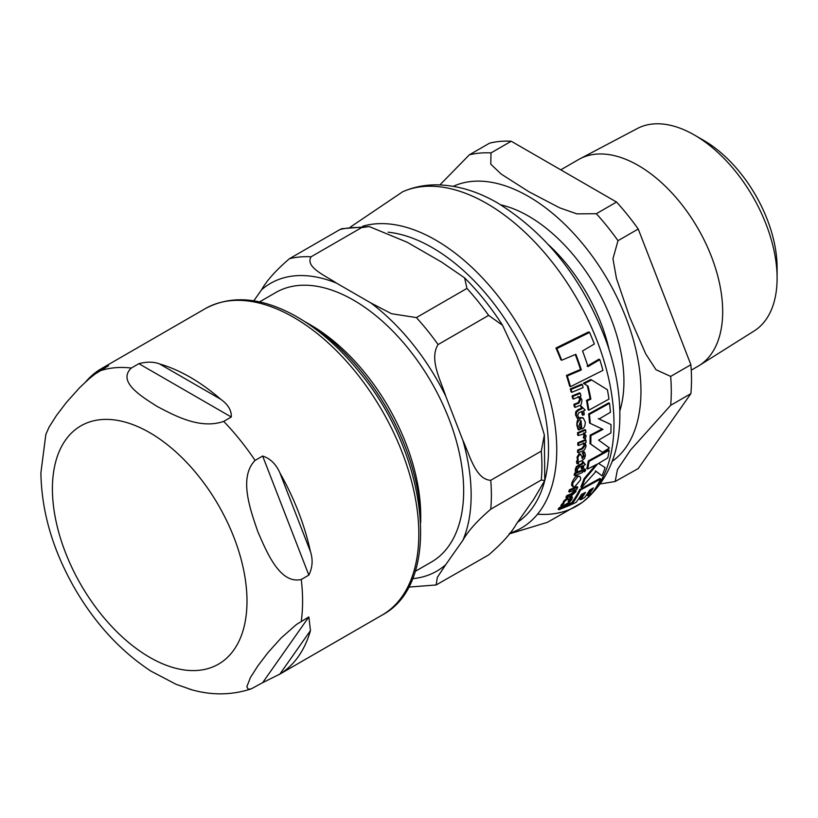 <?xml version="1.0" encoding="UTF-8"?>
<svg xmlns="http://www.w3.org/2000/svg" width="818" height="818" viewBox="0 0 818 818"><rect width="100%" height="100%" fill="white"/><g stroke="black" fill="none" stroke-linecap="round" stroke-linejoin="round"><path stroke-width="1.23" d="M262.65 682.662L251.249 688.868L248.171 689.237L246.842 686.721L250.39 677.611L257.834 665.924L267.885 652.723L281.034 638.081L296.474 624.471L308.846 616.936L310.462 630.586A176.903 102.138 60 0 1 279.899 674.073L262.65 682.662L308.846 616.936M308.846 575.115L301.269 579.492C279.807 584.43 266.74 552.058 257.834 531.69C250.564 510.381 238.335 477.538 255.073 460.411L262.65 456.035C270.257 458.489 276.003 464.103 279.899 472.886A176.903 102.138 60 0 1 310.462 551.649C313.089 559.686 312.548 567.508 308.846 575.115L262.65 456.035M231.279 417.016L223.703 421.393C199.878 429.695 174.152 415.319 157.168 406.464C141.811 396.648 116.923 381.801 131.299 368.049L138.886 363.673C147.036 361.597 153.927 361.689 159.571 363.949A176.903 102.138 60 0 1 190.134 377.21A176.903 102.138 60 0 1 220.696 399.235C228.099 404.511 231.627 410.442 231.279 417.016L138.886 363.673M85.818 381.709A176.903 102.138 60 0 1 100.369 369.235L108.59 365.697L95.133 374.01L88.784 379.071L79.694 387.609L66.544 402.262L56.493 415.452L49.06 427.139L45.788 434.573M45.849 434.348L40.9 472.773C41.524 512.303 53.19 551.526 75.91 590.453C96.227 624.717 121.217 651.588 150.87 671.077L175.962 684.257L191.565 689.707M608.95 399.112A181.238 104.643 -120 0 0 607.406 389.746L591.649 379.981L584.134 383.724L588.07 386.147A181.013 104.51 60 0 1 590.872 399.102L587.263 400.84A180.604 104.275 60 0 1 588.817 410.207L608.95 399.112M574.757 486.741L580.351 480.074L580.708 478.182L579.798 476.27L578.081 476.424L572.743 483.121L573.019 486.853L574.757 486.741M581.884 460.687L584.481 458.571L585.402 455.503L584.727 452.334L583.142 453.008L584.072 455.923L582.539 458.438L581.782 456.137L579.87 454.164L577.805 457.559L578.254 460.166L577.293 462.068L577.59 463.898L578.5 463.54L578.704 461.986L581.884 460.687M580.821 454.194L579.103 453.724L580.821 454.194M578.858 429.982L580.31 429.389L579.042 425.411L580.985 420.503A179.183 103.457 60 0 1 581.772 429L581.956 428.929C584.072 428.356 585.177 426.066 585.279 422.078L583.285 418.049L580.862 417.998C577.467 421.945 576.373 424.481 577.6 425.605L578.858 429.982L578.081 429.532L576.823 425.156C576.864 420.636 577.958 418.1 580.085 417.548L582.886 417.865M566.741 503.704L569.798 501.853L571.802 499.409L572.447 496.996L570.841 497.671L570.514 499.849L568.213 501.925L568.479 500.217L567.59 498.837L564.502 501.639L561.741 506.516L566.741 503.704M568.398 498.776L566.731 498.346L568.398 498.776M570.483 386.669L602.948 370.37A181.238 104.643 -120 0 0 599.798 359.675L587.999 366.607A181.371 104.714 -120 0 0 582.528 350.973L594.328 344.03A181.238 104.643 -120 0 0 589.604 332.425L556.874 348.57A178.436 103.027 60 0 1 561.7 360.237L575.841 354.306A180.809 104.397 60 0 1 581.332 369.951L567.283 375.943A178.436 103.027 60 0 1 570.483 386.669L569.665 386.188A177.353 102.393 -120 0 0 566.434 375.452L580.494 369.47A179.735 103.774 -120 0 0 575.269 354.572M587.16 366.127L598.97 359.194L599.798 359.675M561.7 360.237L560.811 359.726A177.353 102.393 -120 0 0 555.933 348.028L588.694 331.893L589.604 332.425M588.817 410.207L588.05 409.757A179.531 103.651 -120 0 0 586.486 400.391L590.095 398.652A179.94 103.886 -120 0 0 587.273 385.687L583.326 383.264L590.841 379.511L591.649 379.981M589.072 461.393A180.604 104.275 60 0 1 587.61 469.021L586.823 468.571A179.531 103.651 -120 0 0 588.306 460.943L608.439 449.849L609.205 450.299L589.072 461.393L588.306 460.943M587.61 469.021L597.61 463.949L584.778 479.246A180.604 104.275 60 0 1 581.659 487.436L580.841 486.955A179.531 103.651 -120 0 0 583.98 478.786L595.688 464.982M581.659 487.436L596.077 471.311L602.048 475.831L595.289 470.861M573.019 486.853L571.557 485.279L571.935 482.651C573.97 478.305 575.76 476.076 577.293 475.964L579.921 476.332M571.271 503.274A179.531 103.651 -120 0 0 579.635 489.583L599.798 478.51L600.627 478.98L580.463 490.064L579.635 489.583M580.463 490.064A180.604 104.275 60 0 1 571.67 504.44L576.107 502.344A181.085 104.551 -120 0 0 581.445 494.44L585.453 492.385A181.371 104.714 60 0 1 580.494 499.808L579.604 499.297A180.297 104.101 -120 0 0 583.776 493.264M580.494 499.808L584.645 497.538A181.504 104.796 -120 0 0 589.594 490.115L593.336 487.906A181.463 104.765 60 0 1 588.019 495.82L587.12 495.309A180.389 104.152 -120 0 0 591.537 488.99M577.59 463.898L576.813 463.448L576.516 461.618L577.477 459.716L577.027 457.109L579.103 453.724M581.762 457.988L583.295 455.473L582.375 452.569L583.96 451.884L584.727 452.334M581.772 429L580.995 428.56A178.099 102.823 -120 0 0 580.31 420.973M575.146 407.354L579.461 405.616C580.841 405.984 581.67 404.061 581.925 399.849L580.023 396.382L580.944 395.984A179.878 103.855 -120 0 0 580.34 393.325L572.856 396.403A178.416 103.007 60 0 1 573.459 399.061L578.858 396.883L580.555 399.552L578.97 403.08L574.665 404.808A178.416 103.007 60 0 1 575.146 407.354L574.359 406.894A177.322 102.383 -120 0 0 573.868 404.358L578.183 402.62L579.757 399.092L578.06 396.413M573.459 399.061L572.661 398.591A177.322 102.383 -120 0 0 572.048 395.932L579.543 392.865L580.34 393.325M568.244 500.923L569.645 499.358L569.982 497.17L571.588 496.506L572.447 496.996M561.741 506.516L560.851 505.994L561.373 504.645L562.978 503.111L563.643 501.137L566.731 498.346M569.502 492.068L568.674 491.587A177.322 102.383 -120 0 0 569.461 489.737L576.976 486.679L577.794 487.16L570.289 490.207A178.416 103.007 60 0 1 569.502 492.068L574.921 489.9L574.993 491.638L571.997 494.348L567.651 496.056A178.416 103.007 60 0 1 566.751 497.804L571.117 496.097L575.944 491.69L576.097 489.409L577.017 489.021A179.878 103.855 -120 0 0 577.794 487.16M566.751 497.804L565.903 497.313A177.322 102.383 -120 0 0 566.802 495.575L571.158 493.857L574.154 491.158L574.093 489.43M577.805 442.794L585.248 439.695L586.005 440.135L578.571 443.233L577.805 442.794A177.322 102.383 -120 0 1 577.784 445.094L578.561 445.534L583.919 443.336L584.88 445.585L582.692 448.765L578.408 450.503A178.416 103.007 60 0 1 578.295 452.702L582.59 450.953C584.062 450.81 585.218 449.082 586.066 445.769L585.085 442.835L585.995 442.436A179.878 103.855 -120 0 0 586.005 440.135M578.295 452.702L577.518 452.262A177.322 102.383 -120 0 0 577.631 450.064L581.925 448.315L584.113 445.145L583.152 442.896M582.007 469.082L583.306 468.52A179.878 103.855 -120 0 0 583.919 465.258L585.422 464.593L583.244 461.925A179.653 103.722 60 0 1 582.968 463.755L577.13 467.037L576.117 469.624L576.097 471.986L577.498 471.434L577.416 469.338L578.98 467.344L582.62 465.82A179.653 103.722 60 0 1 582.007 469.082L581.22 468.632A178.569 103.099 -120 0 0 581.69 466.219M576.097 471.986L575.31 471.526L575.33 469.164L576.353 466.587L582.191 463.305A178.569 103.099 -120 0 0 582.467 461.475L583.387 461.853M582.958 415.217L584.256 414.654A179.878 103.855 -120 0 0 583.694 410.718L585.187 410.053L581.618 406.577A179.653 103.722 60 0 1 581.997 408.785L578.704 410.166L576.496 412.262L576.322 415.329L577.252 418.243L578.643 417.681L577.723 415.104L578.745 412.793L582.396 411.28A179.653 103.722 60 0 1 582.958 415.217L582.181 414.767A178.569 103.099 -120 0 0 581.721 411.566M577.252 418.243L575.545 414.879L575.708 411.812L577.917 409.706L581.209 408.335A178.569 103.099 -120 0 0 580.831 406.117L581.772 406.505M559.011 509.686L558.101 509.164A177.322 102.383 -120 0 0 559.328 507.61L570.739 502.968L571.629 503.489L560.228 508.131A178.416 103.007 60 0 1 559.011 509.686L570.432 505.054A180.451 104.183 -120 0 0 571.629 503.489M570.299 388.928L581.557 384.204L582.365 384.675L571.117 389.399L570.299 388.928A177.322 102.383 -120 0 1 571.056 391.853L571.874 392.323L583.111 387.589A180.451 104.183 -120 0 0 582.365 384.675M574.952 475.626L574.164 475.166A177.322 102.383 -120 0 0 574.625 473.172L582.099 470.094L582.876 470.544L575.422 473.622A178.416 103.007 60 0 1 574.952 475.626L582.416 472.538A179.878 103.855 -120 0 0 582.876 470.544M577.518 432.732L584.962 429.634L585.729 430.084L578.295 433.172L577.518 432.732A177.322 102.383 -120 0 1 577.641 435.074L578.408 435.513L583.807 433.949L584.717 435.708L584.042 438.243L585.33 438.898L586.117 435.83L584.185 433.141L585.841 432.415A179.878 103.855 -120 0 0 585.729 430.084M584.042 438.243L583.275 437.804L583.95 435.268L583.408 433.785M584.584 471.751L584.021 470.943L584.584 471.751L585.698 470.186L585.126 469.389L584.021 470.943L583.234 470.483L583.796 471.301L583.234 470.483L584.338 468.939L584.911 469.726M602.375 452.313L609.502 447.988L598.602 440.125L610.882 432.947A181.238 104.643 -120 0 0 610.985 424.542L599.042 419.01L610.422 412.303A181.238 104.643 -120 0 0 609.512 403.305L589.389 414.409A180.604 104.275 60 0 1 590.299 423.407L602.999 429.368L590.862 435.636A180.604 104.275 60 0 1 590.76 444.051L602.375 452.313L589.993 443.612A179.531 103.651 -120 0 0 590.105 435.196L602.232 428.929M598.275 418.571L610.985 424.542M590.299 423.407L589.533 422.967A179.531 103.651 -120 0 0 588.612 413.959L608.745 402.865L609.512 403.305M589.389 414.409L588.612 413.959M590.862 435.636L590.105 435.196M590.76 444.051L589.993 443.612M585.698 470.186L584.338 468.939M583.684 432.845L584.318 433.213M578.295 433.172A178.416 103.007 60 0 1 578.408 435.513M575.422 473.622L574.625 473.172M571.117 389.399A178.416 103.007 60 0 1 571.874 392.323M560.228 508.131L559.328 507.61M576.496 412.262L575.708 411.812M581.997 408.785L581.209 408.335M581.618 406.577L580.831 406.117M577.13 467.037L576.353 466.587M582.968 463.755L582.191 463.305M583.244 461.925L582.467 461.475M578.408 450.503L577.631 450.064M578.571 443.233A178.416 103.007 60 0 1 578.561 445.534M570.289 490.207L569.461 489.737M567.651 496.056L566.802 495.575M563.858 503.622L562.978 503.111M570.841 497.671L569.982 497.17M572.856 396.403L572.048 395.932M574.665 404.808L573.868 404.358M583.142 453.008L582.375 452.569M578.254 460.166L577.477 459.716M588.019 495.82L591.864 493.387A181.238 104.643 -120 0 0 600.627 478.98M571.67 504.44L571.138 504.144M602.048 475.831A181.238 104.643 -120 0 0 605.105 467.62L598.551 463.428L607.743 457.927A181.238 104.643 -120 0 0 609.205 450.299M584.778 479.246L583.98 478.786M590.872 399.102L590.095 398.652M587.263 400.84L586.486 400.391M588.07 386.147L587.273 385.687M584.134 383.724L583.326 383.264M556.874 348.57L555.933 348.028M581.332 369.951L580.494 369.47M567.283 375.943L566.434 375.452M310.676 325.012A155.604 89.837 60 0 1 310.687 325.012A155.604 89.837 60 0 1 420.708 515.575L420.708 522.497A164.387 94.908 -120 0 0 304.695 321.546L310.687 325.012M259.551 301.903L275.84 292.496A155.604 89.837 60 0 1 353.642 300.206A155.604 89.837 60 0 1 455.289 437.323A155.604 89.837 60 0 1 431.444 562.007L415.145 571.414M412.517 578.674A166.177 95.941 -120 0 0 445.718 564.706L437.303 577.416L436.158 584.962L488.632 554.931C502.099 543.356 511.373 532.999 516.475 523.857L533.663 499.409L544.757 480.595L541.291 480.013L490.749 509.195C477.283 520.759 467.998 531.117 462.906 540.258A166.177 95.941 -120 0 0 462.906 440.411C469.685 454.839 475.595 479.655 490.749 480.289L541.291 451.107L544.359 434.971L533.663 399.552L516.475 355.268L502.559 325.288L488.632 315.38A180.471 104.193 -120 0 0 466.945 288.417L464.624 277.875L441.587 262.097L407.211 242.251L369.225 226.566L361.628 227.608A180.471 104.193 -120 0 0 339.951 229.541L341.883 228.692L369.215 226.555M488.632 315.38L438.09 344.562C428.877 359.255 440.861 380.564 445.718 396.116A166.177 95.941 -120 0 0 370.83 302.946L391.577 313.734L416.403 317.589L466.945 288.417M361.628 227.608L311.085 256.791C304.858 267.251 325.789 275.83 336.454 283.1A166.177 95.941 -120 0 0 261.566 289.797C266.658 280.656 275.942 270.298 289.408 258.723L339.951 229.541M261.566 289.797L253.805 300.83M445.718 564.706L462.906 540.258M462.906 440.411L445.718 396.116M370.83 302.946L336.454 283.1M691.251 370.165L697.969 366.29A119.367 68.916 -120 0 0 699.267 365.503A119.367 68.916 -120 0 0 722.683 311.648A119.367 68.916 -120 0 0 671.435 192.434A119.367 68.916 -120 0 0 579.931 158.815A119.367 68.916 -120 0 0 578.602 159.541L560.77 169.837M511.23 141.238L616.547 202.046L596.332 213.713L576.864 213.866L559.686 207.844L528.99 191.79L501.178 174.06L490.759 164.152L491.015 152.915L511.23 141.238A180.471 104.193 -120 0 0 489.553 143.17L469.327 154.847L439.879 184.919M638.224 229.009L690.883 364.736L670.668 376.413L656.005 369.726L645.729 353.887L629.655 317.026L616.475 278.488L612.948 258.764L618.009 240.686L638.224 229.009A180.471 104.193 -120 0 0 616.547 202.046M690.883 393.642L638.224 468.561L615.167 481.505L617.457 469.563L630.484 450.084L670.668 405.319L690.883 393.642A180.471 104.193 -120 0 0 690.883 364.736M694.451 135.052L703.633 140.348A103.896 59.99 60 0 1 777.1 267.609L777.1 278.212A116.892 67.485 -120 0 0 694.451 135.052A116.892 67.485 -120 0 0 637.304 128.538L579.931 158.815M699.267 365.503L754.165 330.953A116.892 67.485 -120 0 0 777.1 278.212M279.899 674.073L310.462 630.586M310.462 551.649L279.899 472.886M220.696 399.235L159.571 363.949M100.369 369.235L98.722 371.576M301.269 579.492A176.903 102.138 60 0 1 301.269 621.312M223.703 421.393A176.903 102.138 60 0 1 255.073 460.411M99.929 370.851A176.903 102.138 60 0 1 131.299 368.049M52.413 488.827A137.588 79.438 60 0 1 149.704 432.65A137.588 79.438 60 0 1 246.995 601.169A137.588 79.438 60 0 1 149.704 657.335A137.588 79.438 60 0 1 52.413 488.827M205.298 308.631A176.903 102.138 60 0 1 293.744 317.394A176.903 102.138 60 0 1 409.307 473.285A176.903 102.138 60 0 1 382.19 615.034C443.305 582.927 428.243 455.094 359.848 372.609C338.754 346.372 315.871 326.73 291.188 313.672C258.764 297.006 230.134 295.329 205.298 308.631L101.667 368.468M537.559 514.185A179.756 103.784 -120 0 0 582.14 502.497A179.756 103.784 -120 0 0 602.764 356.893A179.756 103.784 -120 0 0 486.884 203.549A179.756 103.784 -120 0 0 402.722 191.739L350.472 227.005M509.737 533.172A171.167 98.825 -120 0 0 550.269 400.84A171.167 98.825 -120 0 0 435.728 240.103A171.167 98.825 -120 0 0 362.691 226.249M584.717 435.708L583.95 435.268M576.322 415.329L575.545 414.879M578.704 410.166L577.917 409.706M576.117 469.624L575.33 469.164M579.676 465.135L578.899 464.685M582.692 448.765L581.925 448.315M584.88 445.585L584.113 445.145M574.993 491.638L574.154 491.158M571.997 494.348L571.158 493.857M562.252 505.156L561.373 504.645M564.502 501.639L563.643 501.137M570.514 499.849L569.645 499.358M580.555 399.552L579.757 399.092M578.97 403.08L578.183 402.62M577.6 425.605L576.823 425.156M580.862 417.998L580.085 417.548M577.805 457.559L577.027 457.109M584.072 455.923L583.295 455.473M577.293 462.068L576.516 461.618M578.081 476.424L577.293 475.964M572.743 483.121L571.935 482.651M544.737 480.749A164.387 94.908 -120 0 0 432.282 247.629A164.387 94.908 -120 0 0 388.131 232.189M517.579 522.283A164.387 94.908 -120 0 0 544.44 481.853M490.749 509.195A180.471 104.193 -120 0 0 490.749 480.289M438.09 344.562A180.471 104.193 -120 0 0 416.403 317.589M311.085 256.791A180.471 104.193 -120 0 0 289.408 258.723M541.291 480.013A180.471 104.193 -120 0 0 541.291 451.107M619.819 411.014A134.939 77.915 -120 0 0 623.93 381.382A134.939 77.915 -120 0 0 500.79 204.858M548.622 244.858A127.925 73.855 60 0 1 609.093 349.613M453.315 186.33A159.029 91.82 60 0 1 574.277 234.112A159.029 91.82 60 0 1 640.964 391.219A159.029 91.82 60 0 1 612.12 461.393M670.668 405.319A180.471 104.193 -120 0 0 671.281 391.219A180.471 104.193 -120 0 0 670.668 376.413M618.009 240.686A180.471 104.193 -120 0 0 596.332 213.713M491.015 152.915A180.471 104.193 -120 0 0 469.327 154.847M251.259 688.858C231.269 695.402 210.768 695.515 189.776 689.206M278.56 674.86L382.19 615.034M402.732 191.739C413.305 187.118 424.522 184.827 436.393 184.848C456.945 185.124 477.436 191.218 497.855 203.12C547.539 234.03 583.878 280.605 606.854 342.875C615.535 367.906 619.87 392.057 619.85 415.339C619.891 453.295 607.324 482.354 582.14 502.497L547.406 522.324L509.144 533.95M584.185 471.771L583.398 471.321M585.514 469.379L584.727 468.918M583.285 418.049L582.508 417.599M408.816 587.099L436.178 584.962M544.768 480.595L544.369 434.961M464.624 277.864C478.622 291.873 491.27 307.68 502.559 325.288M600.371 483.929L615.177 481.495"/></g></svg>
